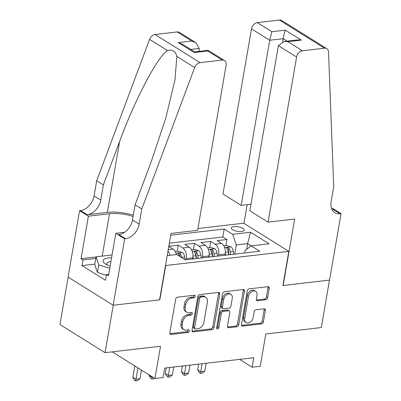 <?xml version="1.0" encoding="UTF-8"?>
<svg xmlns="http://www.w3.org/2000/svg" width="401" height="401" viewBox="0 0 401 401"><rect width="100%" height="100%" fill="white"/><g stroke="black" fill="none" stroke-linecap="round" stroke-linejoin="round"><path stroke-width="0.6" d="M195.332 296.389A1.409 1.008 122 0 0 194.966 295.321A1.409 1.008 122 0 0 194.44 295.216L177.548 297.181A2.015 1.439 122 0 0 175.638 299.226L169.844 332.76A2.015 1.439 122 0 0 170.37 334.289A2.015 1.439 122 0 0 171.112 334.439L188.009 332.474A1.409 1.008 122 0 0 189.342 331.041A1.409 1.008 122 0 0 188.976 329.973A1.409 1.008 122 0 0 188.455 329.868L186.27 330.123A6.451 4.606 122 0 1 183.884 329.632A6.451 4.606 122 0 1 182.214 324.75L182.696 321.958A6.451 4.606 122 0 1 188.811 315.407L191.001 315.151A1.409 1.008 122 0 0 192.34 313.717A1.409 1.008 122 0 0 191.974 312.65A1.409 1.008 122 0 0 191.447 312.544L189.262 312.795A6.451 4.606 122 0 1 186.876 312.304A6.451 4.606 122 0 1 185.207 307.427L185.688 304.63A6.451 4.606 122 0 1 191.803 298.078L193.994 297.823A1.409 1.008 122 0 0 195.332 296.389M186.876 312.304L185.658 311.547A6.451 4.606 122 0 1 183.989 306.665L184.47 303.873A6.451 4.606 122 0 1 190.585 297.316L192.771 297.066A1.409 1.008 122 0 0 194.109 295.632A1.409 1.008 122 0 0 194.129 295.251M171.112 334.439L169.904 333.682L186.786 331.717A1.409 1.008 122 0 0 188.124 330.284A1.409 1.008 122 0 0 188.144 329.903M183.884 329.632L182.666 328.87A6.451 4.606 122 0 1 180.996 323.993L181.478 321.196A6.451 4.606 122 0 1 187.593 314.645L189.778 314.389A1.409 1.008 122 0 0 191.117 312.955A1.409 1.008 122 0 0 191.137 312.579M233.813 226.615A6.571 2.276 9.8 0 0 231.242 227.933A6.571 2.276 9.8 0 0 234.645 230.62A6.571 2.276 9.8 0 0 241.613 231.487A6.571 2.276 9.8 0 0 244.189 230.169A6.571 2.276 9.8 0 0 240.785 227.482A6.571 2.276 9.8 0 0 233.813 226.615M265.668 299.808A2.015 1.439 122 0 0 267.577 297.763L269.206 288.354A2.015 1.439 122 0 0 268.68 286.825A2.015 1.439 122 0 0 267.938 286.675L249.176 288.855A2.015 1.439 122 0 0 247.262 290.9L241.472 324.439A2.015 1.439 122 0 0 241.993 325.963A2.015 1.439 122 0 0 242.74 326.113L261.502 323.933A2.015 1.439 122 0 0 263.412 321.888L265.377 310.524A2.015 1.439 122 0 0 264.85 308.996A2.015 1.439 122 0 0 264.109 308.845L256.079 309.778A2.015 1.439 122 0 0 254.164 311.828L253.191 317.462A5.393 3.855 122 0 1 246.084 322.529A5.393 3.855 122 0 1 244.685 318.449L248.5 296.374A5.393 3.855 122 0 1 255.607 291.306A5.393 3.855 122 0 1 257.006 295.387L256.369 299.066A2.015 1.439 122 0 0 256.891 300.59A2.015 1.439 122 0 0 257.637 300.74L265.668 299.808L264.449 299.046A2.015 1.439 122 0 0 266.359 297.001L267.983 287.592A2.015 1.439 122 0 0 267.928 286.675M165.718 265.662L159.819 299.828L113.247 305.241L105.052 352.69L160.53 346.243L154.956 378.509L163.057 377.567L164.696 368.078L253.783 357.722L252.144 367.211L260.239 366.273L265.813 334.003L321.291 327.557L329.487 280.109L282.921 285.522L288.82 251.357L165.503 265.532M219.758 294.098A2.015 1.439 122 0 0 219.237 292.575A2.015 1.439 122 0 0 218.49 292.419L199.728 294.6A2.015 1.439 122 0 0 197.818 296.65L192.024 330.183A2.015 1.439 122 0 0 192.545 331.707A2.015 1.439 122 0 0 193.292 331.863L212.054 329.682A2.015 1.439 122 0 0 213.964 327.632L219.758 294.098L218.54 293.337A2.015 1.439 122 0 0 218.485 292.424M224.45 291.727L243.212 289.547A2.015 1.439 122 0 1 243.958 289.702A2.015 1.439 122 0 1 244.48 291.226L238.69 324.76A2.015 1.439 122 0 1 236.775 326.81L228.745 327.742A2.015 1.439 122 0 1 228.004 327.587A2.015 1.439 122 0 1 227.477 326.063L229.828 312.464A2.015 1.439 122 0 0 229.307 310.94A2.015 1.439 122 0 0 228.56 310.785L223.237 311.402A2.015 1.439 122 0 0 221.322 313.452L218.876 327.612A1.409 1.008 122 0 1 217.016 328.935A1.409 1.008 122 0 1 216.65 327.868L222.54 293.778A2.015 1.439 122 0 1 224.45 291.727M105.052 352.69L59.96 324.544L68.145 277.146M225.828 245.663L226.886 239.522L217.172 240.65L221.618 243.427L215.136 244.179A8.215 4.992 83.4 0 1 218.7 254.815L218.495 256.008M209.628 247.547L210.69 241.402L200.971 242.53L205.422 245.307L198.941 246.064A8.215 4.992 83.4 0 1 202.505 256.695L202.299 257.893M193.432 249.427L194.495 243.287L184.776 244.415L189.222 247.191L182.746 247.943A8.215 4.992 83.4 0 1 186.31 258.58L186.099 259.778M177.232 251.312L178.295 245.166L168.831 246.269M221.618 243.427A8.215 4.992 -96.6 0 1 225.182 254.064L224.976 255.257M205.422 245.307A8.215 4.992 -96.6 0 1 208.986 255.943L208.776 257.141M189.222 247.191A8.215 4.992 -96.6 0 1 192.786 257.828L192.58 259.021M197.924 228.535L243.728 223.212L288.82 251.357M226.886 239.522L222.806 236.971L224.184 229.001L170.741 235.212M224.184 229.001L232.715 234.324L250.53 232.254L269.056 243.818L251.237 245.888L259.768 251.211L185.262 259.873L176.731 254.55L167.207 255.653M168.801 246.435L173.026 249.076A8.215 4.992 83.4 0 1 176.41 254.585M167.989 251.136A8.215 4.992 83.4 0 1 169.929 255.337M178.295 245.166L182.746 247.943M194.495 243.287L198.941 246.064M210.69 241.402L215.136 244.179M222.806 236.971L169.362 243.181M246.645 249.267L247.617 243.643L236.279 244.961L234.695 254.129M239.582 359.371L252.144 367.211M112.255 351.852L154.956 378.509M244.615 252.976L245.051 250.44L251.237 245.888L247.617 243.643L250.53 232.254M236.279 244.961L232.715 234.324M193.292 331.863L192.084 331.106L210.836 328.92A2.015 1.439 122 0 0 212.746 326.875L218.54 293.337M201.026 297.006A1.409 1.008 122 0 0 199.688 298.439L194.605 327.878A1.409 1.008 122 0 0 194.971 328.945A1.409 1.008 122 0 0 195.493 329.051L197.798 328.78A6.451 4.606 122 0 0 203.914 322.229L207.392 302.108A6.451 4.606 122 0 0 205.718 297.231A6.451 4.606 122 0 0 203.332 296.74L201.026 297.006L199.808 296.244A1.409 1.008 122 0 0 198.47 297.677L199.688 298.439M194.971 328.945L193.753 328.183A1.409 1.008 122 0 1 193.387 327.116L198.47 297.677M205.718 297.231L204.5 296.469A6.451 4.606 122 0 0 202.114 295.978L203.332 296.74M199.808 296.244L202.114 295.978M228.745 327.742L227.537 326.985L235.557 326.048A2.015 1.439 122 0 0 237.472 323.998L243.262 290.464A2.015 1.439 122 0 0 243.206 289.547M229.307 310.94L228.089 310.179A2.015 1.439 122 0 0 227.342 310.023L222.014 310.645A2.015 1.439 122 0 0 220.104 312.69L217.658 326.85L218.876 327.612M216.63 328.198A1.409 1.008 122 0 0 217.658 326.85M232.264 298.349A5.393 3.855 122 0 0 230.871 294.274A5.393 3.855 122 0 0 223.758 299.341L222.415 307.116A2.015 1.439 122 0 0 222.941 308.645A2.015 1.439 122 0 0 223.683 308.795L229.011 308.179A2.015 1.439 122 0 0 230.921 306.128L232.264 298.349M230.871 294.274L229.648 293.512A5.393 3.855 122 0 0 222.54 298.58L223.758 299.341M222.941 308.645L221.723 307.883A2.015 1.439 122 0 1 221.197 306.359L222.54 298.58M256.424 299.978L264.449 299.046M255.607 291.306L254.389 290.545A5.393 3.855 122 0 0 247.282 295.612L248.5 296.374M246.084 322.529L244.866 321.767A5.393 3.855 122 0 1 243.467 317.687L247.282 295.612M242.74 326.113L241.527 325.361L260.279 323.176A2.015 1.439 122 0 0 262.194 321.126L264.154 309.762A2.015 1.439 122 0 0 264.099 308.845M134.816 365.938L132.856 377.291L135.904 379.196L139.949 378.724L141.443 370.073M137.864 367.837L135.779 380.95L134.556 380.188L132.856 377.291M139.949 378.724L137.398 380.76L135.779 380.95M111.573 257.818A13.348 4.627 9.8 0 0 105.608 264.079A13.348 4.627 9.8 0 0 110.135 266.144M110.897 261.718A9.138 3.168 9.8 0 0 106.826 263.597A9.138 3.168 9.8 0 0 107.458 265.081M106.4 275.251L97.418 272.53L94.766 264.399L96.075 256.81L112.064 254.951M109.764 268.279L98.726 264.941L96.075 256.81M97.418 272.53L98.726 264.941M198.746 51.413L199.262 48.441L190.766 49.428M141.789 208.931L135.117 204.766L151.332 161.408L165.708 118.37L175.001 79.714L176.851 56.406C175.483 51.178 172.34 49.218 167.423 50.516C157.352 56.942 134.761 99.949 119.583 141.593L103.368 184.946L100.746 200.129A14.376 10.271 -58 0 1 87.112 214.735L80.436 210.57L79.548 210.67L68.075 277.101L113.167 305.251L159.573 299.858L171.047 233.427L197.613 230.339L226.134 65.213A6.16 4.401 122 0 0 224.535 60.556A6.16 4.401 122 0 0 222.259 60.085L200.149 62.656A6.16 4.401 122 0 0 194.68 67.533L141.789 208.931L139.167 224.114A14.376 10.271 -58 0 1 125.533 238.715L124.641 238.821L113.167 305.251M103.368 184.946L96.696 180.781L94.07 195.964A14.376 10.271 -58 0 1 80.436 210.57M125.533 238.715L118.861 234.55A14.376 10.271 -58 0 0 132.49 219.948L135.117 204.766M222.259 60.085L207.693 50.997L194.249 52.556L178.285 42.591L191.728 41.027L177.162 31.94L155.052 34.506L200.149 62.656M167.423 50.516L149.588 39.388L96.696 180.781M124.641 238.821L115.804 233.307L108.46 275.818L106.511 274.605L108.716 274.344M94.811 264.124L82.004 265.612L105.528 280.294L106.511 274.605M82.004 265.612L82.987 259.918L81.037 258.705L88.385 216.189L79.548 210.67M133.092 216.47A23.103 8.01 9.8 0 0 109.523 213.733L88.385 216.189M115.804 233.307L124.591 232.284M133.322 215.136A26.747 9.273 9.8 0 0 107.358 212.38L87.112 214.735M149.588 39.388A6.16 4.401 -58 0 1 155.052 34.506M177.162 31.94A6.16 4.401 -58 0 1 179.442 32.406L195.818 42.626L199.262 48.441M81.037 258.705L96.05 256.956M95.799 258.429L82.987 259.918M207.693 50.997L208.159 50.331L224.535 60.556M194.249 52.556L194.675 51.884L208.119 50.325M178.285 42.591L182.375 44.19L194.696 51.884M191.728 41.027L195.818 42.626M268.074 222.149L296.595 57.027L278.374 45.654L249.853 210.776L268.074 222.149L294.635 219.061L283.161 285.492L329.567 280.098L341.04 213.668L332.208 208.154L331.467 208.239M250.981 204.239L241.196 205.377L222.976 194.004L251.497 28.877A6.16 4.401 -58 0 1 257.342 22.621L279.452 20.05A6.16 4.401 -58 0 1 281.733 20.516L326.825 48.666A6.16 4.401 122 0 1 328.514 51.98L333.732 186.62L331.106 201.803A14.376 10.271 122 0 0 334.835 212.68A14.376 10.271 122 0 0 340.153 213.773L341.04 213.668M257.342 22.621L271.908 31.709L285.352 30.15L301.316 40.115L287.873 41.674L302.434 50.767L324.544 48.195L279.452 20.05M243.938 223.342L247.166 204.68M241.196 205.377L269.718 40.25L251.497 28.877M326.825 48.666A6.16 4.401 122 0 0 324.544 48.195M302.434 50.767A6.16 4.401 122 0 0 296.595 57.027M332.078 209.668A14.376 10.271 122 0 0 333.477 209.608L340.153 213.773M282.635 41.764L283.166 38.691L269.718 40.25L271.908 31.709M285.352 30.15C284.565 32.225 283.833 35.072 283.166 38.691L287.096 41.143M301.316 40.115L297.502 39.935L284.058 41.498L278.374 45.654M287.873 41.674L284.058 41.498M175.247 251.542L178.32 251.186L182.375 252.52A5.444 3.308 83.4 0 1 184.721 257.051L185.056 259.748M149.142 374.88L149.052 375.411L152.099 377.311L152.891 377.221M181.673 257.632L181.643 257.412A5.444 3.308 -96.6 0 0 180.169 253.683L178.41 253.131L178.014 253.412L178.229 253.908A5.444 3.308 83.4 0 1 179.402 256.219M152.19 376.78L151.974 379.065L150.756 378.308L149.052 375.411M154.455 378.193L153.593 378.88L151.974 379.065M192.911 256.851L193.177 258.956M191.447 249.663L194.515 249.302L198.57 250.635A5.444 3.308 83.4 0 1 200.921 255.171L201.272 258.013M166.225 367.897L165.252 373.526L168.295 375.431L172.345 374.96L173.718 367.025M198.194 258.369L197.843 255.527A5.444 3.308 -96.6 0 0 196.37 251.798L194.605 251.252L194.224 251.482L194.425 252.023A5.444 3.308 83.4 0 1 195.899 255.753L196.254 258.595M196.37 251.798L195.899 254.53A2.772 1.684 83.4 0 1 196.234 255.753L196.585 258.56M169.668 367.496L168.169 377.186L166.951 376.424L165.252 373.526M172.345 374.96L169.793 376.995L168.169 377.186M209.111 254.971L209.372 257.071M207.643 247.778L210.715 247.422L214.771 248.755A5.444 3.308 83.4 0 1 217.116 253.287L217.472 256.129M182.42 366.018L181.447 371.647L184.495 373.547L188.545 373.075L189.914 365.146M214.395 256.49L214.039 253.648A5.444 3.308 -96.6 0 0 212.565 249.918L210.801 249.367L210.41 249.648L210.62 250.144A5.444 3.308 83.4 0 1 212.094 253.873L212.45 256.715M212.565 249.918L212.094 252.65A2.772 1.684 83.4 0 1 212.43 253.868L212.781 256.675M185.863 365.617L184.37 375.301L183.152 374.544L181.447 371.647M188.545 373.075L185.989 375.115L184.37 375.301M225.307 253.086L225.573 255.186M223.843 245.893L226.911 245.537L230.966 246.871A5.444 3.308 83.4 0 1 233.312 251.407L233.668 254.249M198.62 364.133L197.648 369.762L200.69 371.662L204.741 371.196L206.114 363.261M230.59 254.605L230.234 251.763A5.444 3.308 -96.6 0 0 228.765 248.034L227.001 247.487L226.62 247.718L226.821 248.259A5.444 3.308 83.4 0 1 228.294 251.988L228.65 254.83M228.765 248.034L228.294 250.765A2.772 1.684 83.4 0 1 228.63 251.988L228.981 254.79M202.064 363.732L200.565 373.421L199.347 372.659L197.648 369.762M204.741 371.196L202.189 373.231L200.565 373.421M225.182 254.064L218.7 254.815M208.986 255.943L202.505 256.695M192.786 257.828L186.31 258.58M173.026 249.076L168.25 249.628M190.585 297.316L191.803 298.078M184.47 303.873L185.688 304.63M183.989 306.665L185.207 307.427M189.778 314.389L191.001 315.151M187.593 314.645L188.811 315.407M181.478 321.196L182.696 321.958M180.996 323.993L182.214 324.75M186.786 331.717L188.009 332.474M192.771 297.066L193.994 297.823M212.746 326.875L213.964 327.632M210.836 328.92L212.054 329.682M193.387 327.116L194.605 327.878M243.262 290.464L244.48 291.226M237.472 323.998L238.69 324.76M235.557 326.048L236.775 326.81M227.342 310.023L228.56 310.785M222.014 310.645L223.237 311.402M220.104 312.69L221.322 313.452M221.197 306.359L222.415 307.116M256.429 299.988L257.637 300.74M243.467 317.687L244.685 318.449M264.154 309.762L265.377 310.524M262.194 321.126L263.412 321.888M260.279 323.176L261.502 323.933M267.983 287.592L269.206 288.354M266.359 297.001L267.577 297.763M100.746 200.129L94.07 195.964M132.49 219.948L139.167 224.114M194.68 67.533L176.851 56.406M119.583 141.593L107.358 212.38M102.205 256.099L109.523 213.733M182.275 252.485L176.009 253.216M184.721 257.051L181.643 257.412M179.703 256.404L180.169 253.683M198.47 250.605L192.204 251.332M195.899 255.753L192.956 256.094M200.921 255.171L197.843 255.527M214.67 248.72L208.4 249.447M212.094 253.873L209.152 254.214M217.116 253.287L214.039 253.648M230.866 246.841L224.6 247.567M228.294 251.988L225.352 252.329M233.312 251.407L230.234 251.763"/></g></svg>
